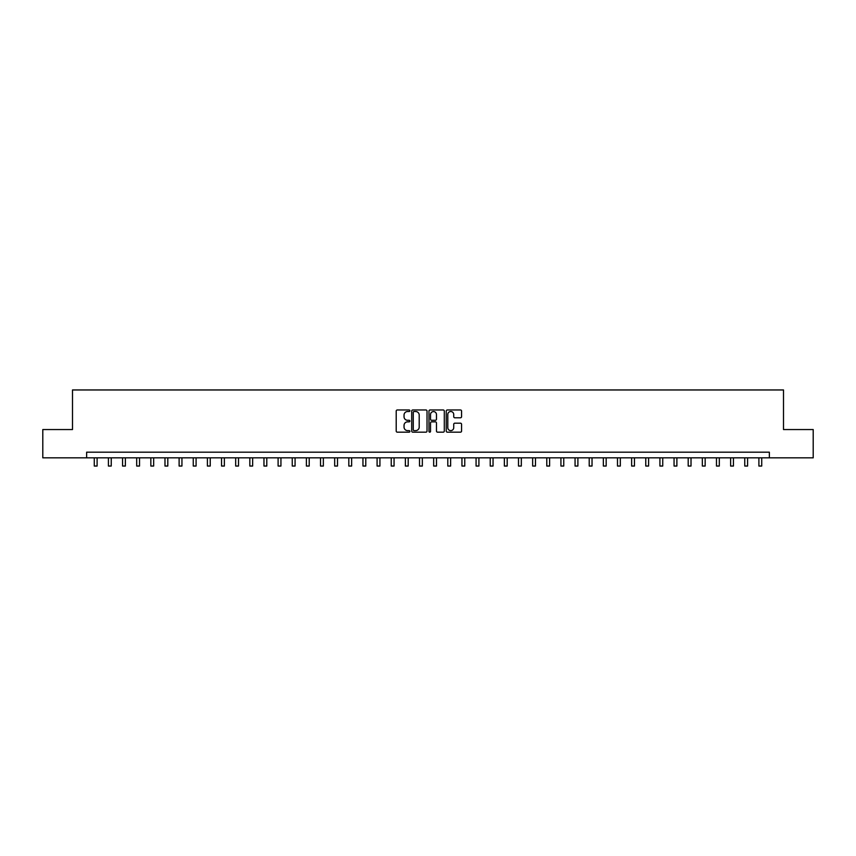 <?xml version="1.0" encoding="UTF-8"?>
<svg xmlns="http://www.w3.org/2000/svg" width="856" height="856" viewBox="0 0 856 856"><rect width="100%" height="100%" fill="white"/><g stroke="black" fill="none" stroke-linecap="round" stroke-linejoin="round"><path stroke-width="1.28" d="M409.896 410.741A0.781 0.781 0 0 0 409.125 409.971L397.323 409.971A1.113 1.113 0 0 0 396.21 411.073L396.21 431.06A1.113 1.113 0 0 0 397.323 432.173L409.125 432.173A0.781 0.781 0 0 0 409.896 431.403A0.781 0.781 0 0 0 409.125 430.622L407.595 430.622A3.552 3.552 0 0 1 404.043 427.069L404.043 425.4A3.552 3.552 0 0 1 407.595 421.848L409.125 421.848A0.781 0.781 0 0 0 409.896 421.066A0.781 0.781 0 0 0 409.125 420.296L407.595 420.296A3.552 3.552 0 0 1 404.043 416.744L404.043 415.074A3.552 3.552 0 0 1 407.595 411.522L409.125 411.522A0.781 0.781 0 0 0 409.896 410.741M460.453 417.792A1.113 1.113 0 0 0 461.566 416.679L461.566 411.073A1.113 1.113 0 0 0 460.453 409.971L447.346 409.971A1.113 1.113 0 0 0 446.244 411.073L446.244 431.06A1.113 1.113 0 0 0 447.346 432.173L460.453 432.173A1.113 1.113 0 0 0 461.566 431.06L461.566 424.287A1.113 1.113 0 0 0 460.453 423.185L454.846 423.185A1.113 1.113 0 0 0 453.734 424.287L453.734 427.647A2.975 2.975 0 0 1 450.759 430.622A2.975 2.975 0 0 1 447.795 427.647L447.795 414.497A2.975 2.975 0 0 1 450.759 411.522A2.975 2.975 0 0 1 453.734 414.497L453.734 416.679A1.113 1.113 0 0 0 454.846 417.792L460.453 417.792M86.638 457.842L42.8 457.842L42.8 429.552L72.493 429.552L72.493 389.962L783.508 389.962L783.508 429.552L813.2 429.552L813.2 457.842L769.362 457.842L769.362 452.182L86.638 452.182L86.638 457.842L769.362 457.842M427.026 411.073A1.113 1.113 0 0 0 425.914 409.971L412.817 409.971A1.113 1.113 0 0 0 411.704 411.073L411.704 431.06A1.113 1.113 0 0 0 412.817 432.173L425.914 432.173A1.113 1.113 0 0 0 427.026 431.06L427.026 411.073M430.087 409.971L443.183 409.971A1.113 1.113 0 0 1 444.296 411.073L444.296 431.06A1.113 1.113 0 0 1 443.183 432.173L437.577 432.173A1.113 1.113 0 0 1 436.464 431.06L436.464 422.96A1.113 1.113 0 0 0 435.362 421.848L431.638 421.848A1.113 1.113 0 0 0 430.525 422.96L430.525 431.403A0.781 0.781 0 0 1 429.744 432.173A0.781 0.781 0 0 1 428.974 431.403L428.974 411.073A1.113 1.113 0 0 1 430.087 409.971M414.036 411.522A0.781 0.781 0 0 0 413.255 412.303L413.255 429.84A0.781 0.781 0 0 0 414.036 430.622L415.642 430.622A3.552 3.552 0 0 0 419.205 427.069L419.205 415.074A3.552 3.552 0 0 0 415.642 411.522L414.036 411.522M436.464 414.55A2.975 2.975 0 0 0 433.5 411.575A2.975 2.975 0 0 0 430.525 414.55L430.525 419.183A1.113 1.113 0 0 0 431.638 420.296L435.362 420.296A1.113 1.113 0 0 0 436.464 419.183L436.464 414.55M94.278 457.842L94.278 466.039L97.103 466.039L97.103 457.842M108.412 457.842L108.412 466.039L111.237 466.039L111.237 457.842M122.558 457.842L122.558 466.039L125.383 466.039L125.383 457.842M136.692 457.842L136.692 466.039L139.528 466.039L139.528 457.842M150.838 457.842L150.838 466.039L153.663 466.039L153.663 457.842M164.983 457.842L164.983 466.039L167.808 466.039L167.808 457.842M179.118 457.842L179.118 466.039L181.943 466.039L181.943 457.842M193.263 457.842L193.263 466.039L196.088 466.039L196.088 457.842M207.398 457.842L207.398 466.039L210.234 466.039L210.234 457.842M221.544 457.842L221.544 466.039L224.368 466.039L224.368 457.842M235.678 457.842L235.678 466.039L238.514 466.039L238.514 457.842M249.824 457.842L249.824 466.039L252.648 466.039L252.648 457.842M263.969 457.842L263.969 466.039L266.794 466.039L266.794 457.842M278.104 457.842L278.104 466.039L280.939 466.039L280.939 457.842M292.249 457.842L292.249 466.039L295.074 466.039L295.074 457.842M306.384 457.842L306.384 466.039L309.219 466.039L309.219 457.842M320.529 457.842L320.529 466.039L323.354 466.039L323.354 457.842M334.675 457.842L334.675 466.039L337.499 466.039L337.499 457.842M348.809 457.842L348.809 466.039L351.634 466.039L351.634 457.842M362.955 457.842L362.955 466.039L365.78 466.039L365.78 457.842M377.089 457.842L377.089 466.039L379.925 466.039L379.925 457.842M391.235 457.842L391.235 466.039L394.06 466.039L394.06 457.842M405.37 457.842L405.37 466.039L408.205 466.039L408.205 457.842M419.515 457.842L419.515 466.039L422.34 466.039L422.34 457.842M433.66 457.842L433.66 466.039L436.485 466.039L436.485 457.842M447.795 457.842L447.795 466.039L450.63 466.039L450.63 457.842M461.94 457.842L461.94 466.039L464.765 466.039L464.765 457.842M476.075 457.842L476.075 466.039L478.911 466.039L478.911 457.842M490.221 457.842L490.221 466.039L493.045 466.039L493.045 457.842M504.366 457.842L504.366 466.039L507.191 466.039L507.191 457.842M518.501 457.842L518.501 466.039L521.325 466.039L521.325 457.842M532.646 457.842L532.646 466.039L535.471 466.039L535.471 457.842M546.781 457.842L546.781 466.039L549.616 466.039L549.616 457.842M560.926 457.842L560.926 466.039L563.751 466.039L563.751 457.842M575.061 457.842L575.061 466.039L577.896 466.039L577.896 457.842M589.206 457.842L589.206 466.039L592.031 466.039L592.031 457.842M603.352 457.842L603.352 466.039L606.176 466.039L606.176 457.842M617.486 457.842L617.486 466.039L620.322 466.039L620.322 457.842M631.632 457.842L631.632 466.039L634.457 466.039L634.457 457.842M645.766 457.842L645.766 466.039L648.602 466.039L648.602 457.842M659.912 457.842L659.912 466.039L662.737 466.039L662.737 457.842M674.057 457.842L674.057 466.039L676.882 466.039L676.882 457.842M688.192 457.842L688.192 466.039L691.017 466.039L691.017 457.842M702.337 457.842L702.337 466.039L705.162 466.039L705.162 457.842M716.472 457.842L716.472 466.039L719.308 466.039L719.308 457.842M730.617 457.842L730.617 466.039L733.442 466.039L733.442 457.842M744.763 457.842L744.763 466.039L747.588 466.039L747.588 457.842M758.898 457.842L758.898 466.039L761.722 466.039L761.722 457.842M94.278 466.039L97.103 466.039M108.412 466.039L111.237 466.039M122.558 466.039L125.383 466.039M136.692 466.039L139.528 466.039M150.838 466.039L153.663 466.039M164.983 466.039L167.808 466.039M179.118 466.039L181.943 466.039M193.263 466.039L196.088 466.039M207.398 466.039L210.234 466.039M221.544 466.039L224.368 466.039M235.678 466.039L238.514 466.039M249.824 466.039L252.648 466.039M263.969 466.039L266.794 466.039M278.104 466.039L280.939 466.039M292.249 466.039L295.074 466.039M306.384 466.039L309.219 466.039M320.529 466.039L323.354 466.039M334.675 466.039L337.499 466.039M348.809 466.039L351.634 466.039M362.955 466.039L365.78 466.039M377.089 466.039L379.925 466.039M391.235 466.039L394.06 466.039M405.37 466.039L408.205 466.039M419.515 466.039L422.34 466.039M433.66 466.039L436.485 466.039M447.795 466.039L450.63 466.039M461.94 466.039L464.765 466.039M476.075 466.039L478.911 466.039M490.221 466.039L493.045 466.039M504.366 466.039L507.191 466.039M518.501 466.039L521.325 466.039M532.646 466.039L535.471 466.039M546.781 466.039L549.616 466.039M560.926 466.039L563.751 466.039M575.061 466.039L577.896 466.039M589.206 466.039L592.031 466.039M603.352 466.039L606.176 466.039M617.486 466.039L620.322 466.039M631.632 466.039L634.457 466.039M645.766 466.039L648.602 466.039M659.912 466.039L662.737 466.039M674.057 466.039L676.882 466.039M688.192 466.039L691.017 466.039M702.337 466.039L705.162 466.039M716.472 466.039L719.308 466.039M730.617 466.039L733.442 466.039M744.763 466.039L747.588 466.039M758.898 466.039L761.722 466.039"/></g></svg>

